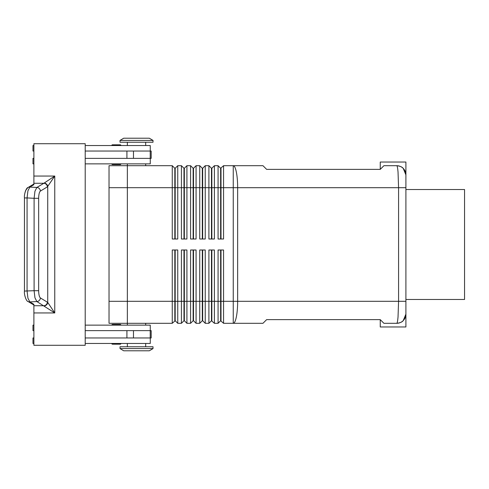 <?xml version="1.0" encoding="UTF-8"?>
<svg xmlns="http://www.w3.org/2000/svg" width="489" height="489" viewBox="0 0 489 489"><rect width="100%" height="100%" fill="white"/><g stroke="black" fill="none" stroke-linecap="round" stroke-linejoin="round"><path stroke-width="0.73" d="M120.942 325.136A0.733 0.733 0 0 0 120.208 324.403L112.513 324.403A0.733 0.733 0 0 0 111.779 325.136M120.208 344.195L112.513 344.195A0.733 0.733 0 0 1 111.779 343.461A0.733 0.733 0 0 0 112.513 344.195L120.208 344.195A0.733 0.733 0 0 0 120.942 343.461M112.513 164.597L120.208 164.597L112.513 164.597A0.733 0.733 0 0 1 111.779 163.864M120.208 144.805L112.513 144.805A0.733 0.733 0 0 0 111.779 145.539A0.733 0.733 0 0 1 112.513 144.805L120.208 144.805A0.733 0.733 0 0 1 120.942 145.539M220.637 249.995L220.637 320.735L223.565 323.302L262.966 323.302L266.633 319.635L380.253 319.635L383.914 323.302L396.744 323.302C400.094 322.905 402.251 322.013 403.223 320.619C402.251 322.013 400.094 322.905 396.744 323.302A9.163 9.163 0 0 0 403.223 320.619A9.163 9.163 0 0 1 397.985 323.217M405.907 187.69L405.907 189.524L464.55 189.524L464.55 299.476L405.907 299.476L405.907 314.14L403.223 320.619L405.907 314.14L405.907 174.86L403.223 168.381C402.251 166.987 400.094 166.095 396.744 165.698C397.245 165.795 397.679 167.947 398.04 172.14L398.578 187.69L405.907 187.69L405.907 162.036L380.253 162.036L380.253 169.365L266.633 169.365L262.966 165.698L223.565 165.698L223.565 187.69L398.578 187.69L398.578 301.31L398.04 316.86C397.679 321.053 397.245 323.205 396.744 323.302M397.985 165.783A9.163 9.163 0 0 1 403.223 168.381A9.163 9.163 0 0 0 396.744 165.698L383.914 165.698L380.253 169.365M174.817 239.005L174.817 168.265L175.184 168.265L175.184 239.005M174.817 168.265L172.256 165.698L172.256 239.005L177.751 239.005L177.751 165.698L181.419 165.698L181.419 239.005L186.914 239.005L186.914 165.698L190.582 165.698L190.582 239.005L196.077 239.005L196.077 165.698L199.744 165.698L199.744 239.005L205.239 239.005L205.239 165.698L208.907 165.698L208.907 239.005L214.402 239.005L214.402 165.698L218.07 165.698L218.07 239.005L223.565 239.005L223.565 187.69L221.004 187.69L221.004 239.005M183.98 239.005L183.98 168.265L184.347 168.265L184.347 239.005M181.419 165.698L183.98 168.265M193.143 239.005L193.143 168.265L193.51 168.265L193.51 239.005M190.582 165.698L193.143 168.265M202.312 239.005L202.312 168.265L202.672 168.265L202.672 239.005M199.744 165.698L202.312 168.265M211.474 239.005L211.474 168.265L211.841 168.265L211.841 239.005M208.907 165.698L211.474 168.265M221.004 168.265L221.004 187.69L220.637 187.69L220.637 168.265L223.565 165.698M218.07 165.698L220.637 168.265M127.354 325.136L127.354 323.302L172.256 323.302L175.184 320.735L175.184 249.995M175.184 320.735L177.751 323.302L177.751 249.995L172.256 249.995L172.256 323.302M174.817 249.995L174.817 320.735M211.474 249.995L211.474 320.735L214.402 323.302L214.402 249.995L208.907 249.995L208.907 323.302L205.239 323.302L205.239 249.995L199.744 249.995L199.744 323.302L196.077 323.302L196.077 249.995L190.582 249.995L190.582 323.302L186.914 323.302L186.914 249.995L181.419 249.995L181.419 323.302L177.751 323.302M214.402 323.302L218.07 323.302L218.07 301.31L211.841 301.31L211.841 249.995M223.565 323.302L223.565 249.995L218.07 249.995L218.07 301.31L221.004 301.31L221.004 249.995M183.98 249.995L183.98 320.735L184.347 320.735L184.347 249.995M184.347 320.735L186.914 323.302M193.143 249.995L193.143 320.735L193.51 320.735L193.51 249.995M193.51 320.735L196.077 323.302M202.312 249.995L202.312 320.735L202.672 320.735L202.672 249.995M202.672 320.735L205.239 323.302M211.841 320.735L211.841 301.31L127.354 301.31L127.354 163.864M221.004 320.735L221.004 301.31L233.253 301.31L233.253 165.698A21.993 4.401 90 0 1 236.364 172.14A21.993 4.401 90 0 1 237.654 187.69L237.654 301.31A21.993 4.401 90 0 1 236.364 316.86A21.993 4.401 90 0 1 233.253 323.302L233.253 301.31L405.907 301.31M153.014 140.41L149.347 138.21L123.693 138.21L120.025 140.41L120.025 142.244L153.014 142.244L153.014 140.41L120.025 140.41M145.679 165.698L145.679 163.864M153.014 348.59L149.347 350.79L123.693 350.79L120.025 348.59L153.014 348.59L153.014 346.756L120.025 346.756L120.025 348.59M145.679 323.302L145.679 325.136M145.679 145.539L145.679 142.244M127.354 142.244L127.354 145.539M150.264 151.04L150.264 145.539L85.208 145.539M120.942 163.864A0.733 0.733 0 0 1 120.208 164.597L114.316 164.597M145.679 343.461L145.679 346.756M127.354 346.756L127.354 343.461M85.208 325.136L150.264 325.136L150.264 330.631M38.655 198.302C38.741 194.414 39.316 192 40.391 191.065L47.378 186.877A3.667 3.466 -120.9 0 0 43.863 183.265L36.877 187.452L34.951 191.205L34.102 198.302L27.072 197.929L27.922 190.832L29.847 187.085L33.894 184.659L33.894 143.711L85.208 143.711L85.208 345.289L33.894 345.289L33.894 304.341L29.847 301.915L27.922 298.168L27.072 291.071L27.072 197.929L24.45 197.929L24.45 291.071L34.102 290.698L34.951 297.795L36.877 301.548L54.762 312.948L47.733 302.41L40.391 297.935C39.316 297 38.741 294.586 38.655 290.698L38.655 198.302L34.102 198.302L34.102 290.698L38.655 290.698M47.378 186.877L54.762 176.052L43.863 183.265L33.894 183.265M33.894 305.735L43.863 305.735A3.667 3.466 -59.1 0 0 47.378 302.123M396.744 165.698C400.094 166.095 402.251 166.987 403.223 168.381L405.907 174.86A9.163 9.163 0 0 0 403.223 168.381A9.163 9.163 0 0 1 404.904 170.692M405.907 299.476L405.907 189.524M172.256 165.698L109.029 165.698L109.029 323.302L127.354 323.302L127.354 301.316L109.029 301.316M109.029 187.684L220.637 187.69L220.637 239.005M380.253 319.635L380.253 326.964L405.907 326.964L405.907 314.14A9.163 9.163 0 0 1 403.223 320.619M44.218 305.925A3.667 3.38 -45 0 0 47.733 302.41L47.733 186.59A3.667 3.38 -135 0 0 44.218 183.075M85.208 337.96L151.18 337.96L151.18 330.631L85.208 330.631M85.208 151.04L151.18 151.04L151.18 158.369L85.208 158.369M120.208 324.403L112.513 324.403L120.208 324.403M33.894 330.631L32.977 330.631L32.977 325.136L33.894 325.136M33.894 337.96L32.977 337.96L32.977 343.461L33.894 343.461M150.264 337.96L150.264 343.461L85.208 343.461M33.894 151.04L32.977 151.04L32.977 145.539L33.894 145.539M33.894 163.864L32.977 163.864L32.977 158.369L33.894 158.369M85.208 163.864L150.264 163.864L150.264 158.369M220.637 320.735L218.07 323.302M211.474 320.735L208.907 323.302M202.312 320.735L199.744 323.302M193.143 320.735L190.582 323.302M183.98 320.735L181.419 323.302M211.841 168.265L214.402 165.698M202.672 168.265L205.239 165.698M193.51 168.265L196.077 165.698M184.347 168.265L186.914 165.698M175.184 168.265L177.751 165.698M33.894 312.948L54.762 312.948L54.762 176.052L33.894 176.052M27.971 301.456A3.667 3.466 -59.1 0 0 29.847 301.915L36.877 301.548A3.667 3.466 -59.1 0 0 40.391 297.935M40.391 191.065A3.667 3.466 -120.9 0 0 36.877 187.452L29.847 187.085A3.667 3.466 -120.9 0 0 27.971 187.544A3.667 3.466 -120.9 0 0 27.965 187.55A3.667 3.466 -120.9 0 0 27.751 187.69L25.679 190.392L25.012 192.495M27.751 301.31A3.667 3.466 -59.1 0 0 27.965 301.45C26.394 301.517 23.9 294.586 24.456 291.071M126.914 337.96L126.914 330.631M133.479 337.96L133.479 330.631M150.215 337.96L150.215 330.631M126.914 151.04L126.914 158.369M133.479 151.04L133.479 158.369M150.215 151.04L150.215 158.369M33.894 305.008L27.965 301.45M24.456 197.929C23.9 194.414 26.394 187.483 27.971 187.55L33.894 183.992"/></g></svg>
